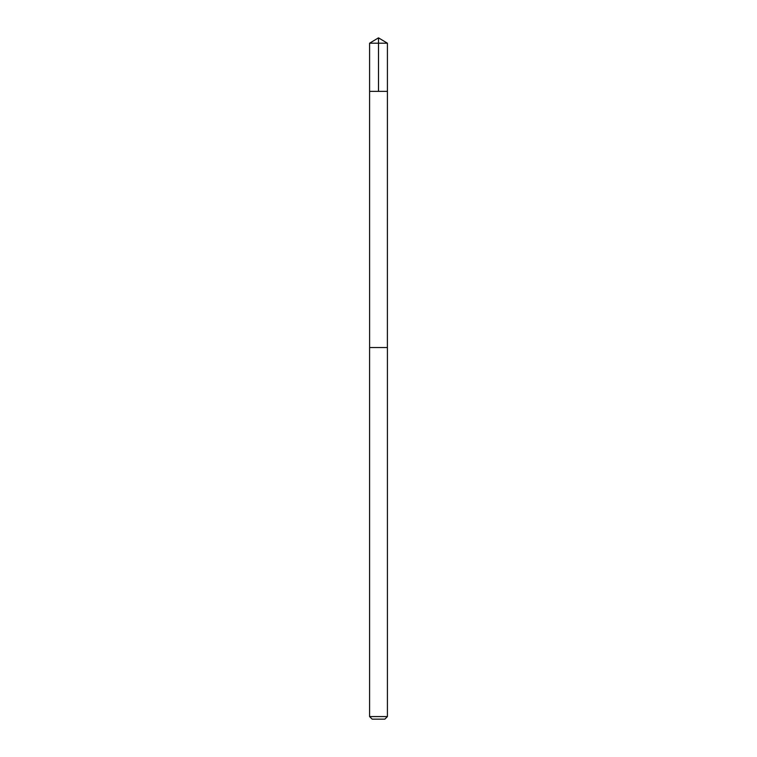 <?xml version="1.0" encoding="UTF-8"?>
<svg xmlns="http://www.w3.org/2000/svg" width="757" height="757" viewBox="0 0 757 757"><rect width="100%" height="100%" fill="white"/><g stroke="black" fill="none" stroke-linecap="round" stroke-linejoin="round"><path stroke-width="1.14" d="M370.126 91.36L387.414 91.36L387.414 43.206L369.586 43.206L369.586 91.36L387.414 91.36L387.395 347.529L369.605 347.529L369.586 91.36L370.126 91.36M387.414 347.529L369.586 347.529L369.586 716.576L387.414 716.576L387.414 347.529M387.414 716.576L384.84 719.15L372.16 719.15L369.586 716.576M378.5 91.36L378.5 37.85L369.586 43.206M378.5 37.85L387.414 43.206"/></g></svg>
